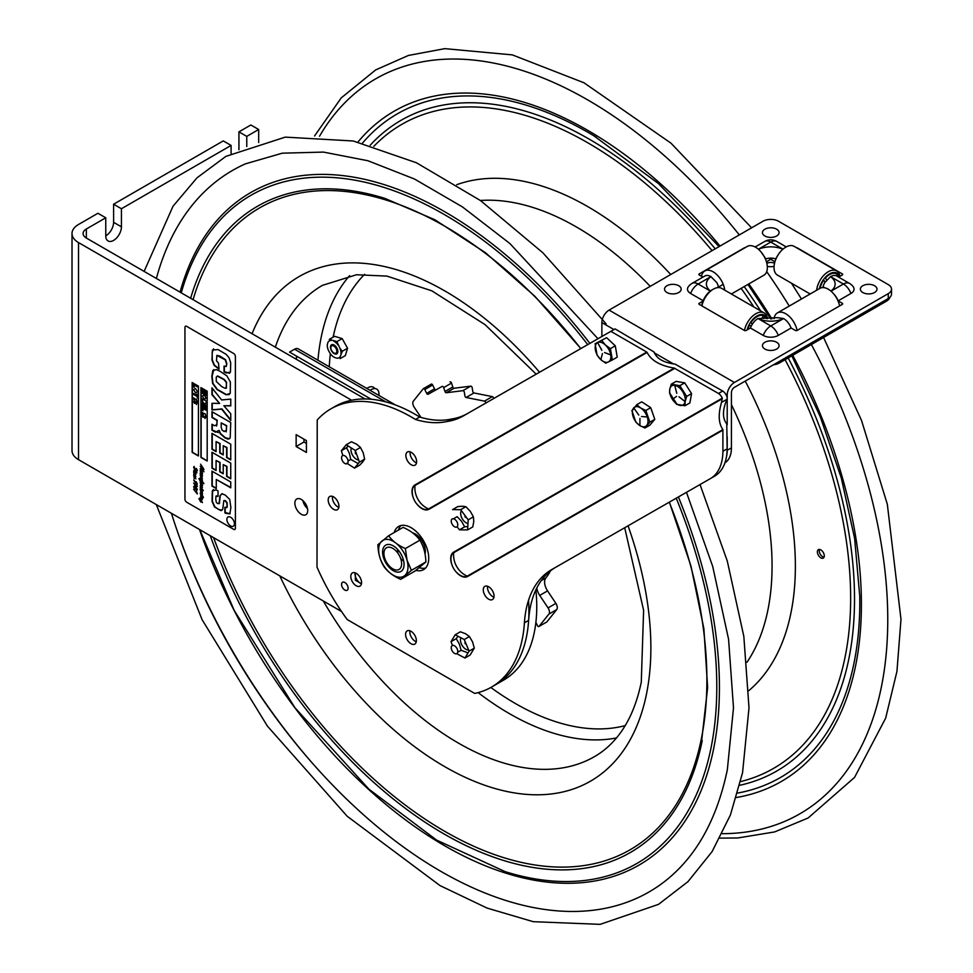 <?xml version="1.0" encoding="UTF-8"?>
<svg xmlns="http://www.w3.org/2000/svg" width="973" height="973" viewBox="0 0 973 973"><rect width="100%" height="100%" fill="white"/><g stroke="black" fill="none" stroke-linecap="round" stroke-linejoin="round"><path stroke-width="1.46" d="M819.521 549.429A4.877 2.81 -120 0 0 822.003 556.276A4.877 2.81 -120 0 0 824.009 557.225M820.13 557.359A4.877 2.81 60 0 1 818.257 549.733A4.877 2.81 60 0 1 824.107 554.513A4.877 2.81 60 0 1 820.13 557.359M686.476 492.326L712.71 566.456L728.57 639.225L733.496 707.858L727.354 769.655C716.517 821.577 694.491 859.706 661.263 884.031A416.566 240.501 60 0 1 171.418 513.294M156.373 278.485A416.566 240.501 60 0 1 245.464 163.841L282.304 153.175L323.462 152.092L367.94 160.74L414.534 179.044L462.479 206.933L509.901 243.542L597.969 338.738M336.05 342.764A6.872 3.965 60 0 1 336.147 341.535M342.155 351.569A6.872 3.965 60 0 1 340.781 350.961M310.606 761.154A424.289 244.965 60 0 1 176.551 528.947M331.404 340.453A9.718 5.619 -120 0 0 328.01 342.216L327.329 344.503A9.718 5.619 -120 0 0 328.424 350.377L330.09 353.369A9.718 5.619 -120 0 0 334.578 357.48L336.926 358.186A9.718 5.619 -120 0 0 340.319 356.422L340.088 358.648L345.342 355.619L347.556 348.237L342.168 338.592L334.578 336.317L329.324 339.358L336.913 341.62L342.168 338.592M341 354.136A9.718 5.619 -120 0 0 339.905 348.249L342.301 351.277L340.319 356.422M336.913 341.62L339.905 348.249M338.239 345.269A9.718 5.619 -120 0 0 333.751 341.158M336.707 353.88A5.23 3.016 -120 0 0 335.211 345.829A5.23 3.016 -120 0 0 330.565 348.249A5.23 3.016 -120 0 0 336.707 353.88M342.301 351.277L347.556 348.237M407.055 560.217A20.774 11.992 60 0 1 390.964 573.681A20.774 11.992 60 0 1 381.939 541A20.774 11.992 60 0 1 407.055 560.217L405.364 548.565C398.006 545.318 392.435 541.037 388.616 535.758L377.889 544.734C378.12 553.017 380.127 560.278 383.909 566.517C387.716 571.808 393.299 576.077 400.645 579.336L415.155 570.956L425.882 561.968L411.372 570.348L407.055 560.217M403.357 559.694A15.179 8.757 -120 0 0 385.004 545.658A15.179 8.757 -120 0 0 391.596 569.533A15.179 8.757 -120 0 0 403.357 559.694M398.042 553.43L397.361 549.149M387.035 564.717L387.85 564.243M388.616 535.758L403.126 527.378C410.472 530.626 416.055 534.895 419.874 540.185L405.364 548.565M403.637 560.825L400.949 559.366M400.645 579.336L411.372 570.348M419.874 540.185C423.644 546.425 425.651 553.686 425.882 561.968M638.142 406.033L637.57 406.702M632.596 410.071L636.816 404.659L641.694 401.837L650.73 407.663L645.853 410.484L649.903 422.16L644.941 428.011L639.723 425.505L635.904 422.185L631.842 410.509M649.903 422.16L654.793 419.339L649.818 425.201L644.941 428.011M654.793 419.339L650.73 407.663M636.816 404.659L640.635 407.967L645.853 410.484M640.635 407.967A11.08 6.397 60 0 1 647.994 421.783A11.08 6.397 60 0 1 639.723 425.505A11.08 6.397 60 0 1 632.353 411.701A11.08 6.397 60 0 1 640.635 407.967M641.511 416.529L646.692 416.918L641.511 416.529M638.787 415.094L634.238 408.587L638.787 415.094M639.93 418.39L639.918 424.909L639.93 418.39M676.855 404.05L669.886 393.347M691.572 393.615L684.7 382.851L679.823 385.661L686.683 396.425L691.572 393.615L689.893 402.919L685.016 405.741L676.478 404.269M686.683 396.425L685.15 401.484L685.016 405.741M684.7 382.851L676.174 381.38L671.285 384.189L679.823 385.661M675.274 386.39L675.153 387.035M669.619 393.506L669.752 389.249L671.285 384.189M669.752 389.249A11.08 6.397 60 0 1 678.899 387.315A11.08 6.397 60 0 1 685.15 401.484A11.08 6.397 60 0 1 676.004 403.418A11.08 6.397 60 0 1 669.752 389.249M676.782 393.335L674.921 386.111L676.782 393.335M676.551 396.339L672.878 399.161L676.551 396.339M678.959 396.753L684.505 401.156L678.959 396.753M606.641 337.692L595.099 343.737L606.641 337.692L615.277 345.816L610.399 348.638L612.37 359.961L605.705 363.184L600.682 359.524L597.069 355.06L595.099 343.737M600.061 341.377L600.207 342.18M601.375 348.942L601.509 349.721M610.217 360.01L609.67 360.898M607.201 362.321L605.705 363.184M610.582 360.363L612.199 359.584M615.277 345.816L617.247 357.14L612.37 359.961M601.764 340.514L605.376 344.977L610.399 348.638M605.376 344.977A11.08 6.397 60 0 1 610.509 359.28A11.08 6.397 60 0 1 600.682 359.524A11.08 6.397 60 0 1 595.561 345.22A11.08 6.397 60 0 1 605.376 344.977M604.525 352.542L610.107 354.707L604.525 352.542M601.861 350.365L598.042 343.36L601.861 350.365M602.409 353.564L601.022 359.086L602.409 353.564M470.312 511.336L465.872 506.69L462.528 506.24M457.079 526.794L459.475 529.835L467.587 529.908L468.195 519.837L460.679 509.682L465.872 506.69M468.195 519.837L473.389 516.845L470.336 511.384M453.491 518.791L457.152 516.675L461.591 521.333M461.628 521.382L464.656 526.831L467.648 526.527M459.475 529.835L464.656 526.831M462.491 506.24L457.748 506.605L452.567 509.609L460.679 509.682M467.587 529.908L472.781 526.916L473.778 521.492L473.389 516.845M472.55 641.9L469.424 636.524L465.617 633.764M456.702 653.686L464.96 658.016L469.108 651.132L464.23 639.516L469.424 636.524M469.108 651.132L474.301 648.14L472.574 641.949M464.23 639.516L455.194 634.785L451.034 641.669L456.228 638.665L459.353 644.041M459.378 644.102L461.105 650.28L466.31 652.226M457.711 652.238L461.105 650.28M451.034 641.669L452.494 645.476M457.979 636.378L456.228 638.665M455.194 634.785L460.387 631.793L465.581 633.739M466.347 652.251L467.843 653.138M464.96 658.016L470.141 655.011L474.301 648.14M363.245 452.871L360.472 447.458L356.677 444.223M346.85 463.257L354.561 468.11L359.438 462.139L355.279 450.463L360.472 447.458M359.438 462.139L364.632 459.134L363.257 452.919M355.279 450.463L346.242 444.758L341.365 450.742L346.558 447.738L349.319 453.15M349.343 453.211L350.718 459.414L358.222 463.586M348.079 460.947L350.718 459.414M341.365 450.742L342.837 455.51M348.212 446.035L346.558 447.738M346.242 444.758L351.435 441.766L356.629 444.199M354.561 468.11L359.755 465.118L362.88 461.737M362.905 461.713L364.632 459.134M457.784 524.861A4.622 2.676 60 0 1 452.871 525.298A4.622 2.676 60 0 1 452.871 518.755A4.622 2.676 60 0 1 457.784 524.861M348.115 461.543A4.622 2.676 60 0 1 343.201 461.98A4.622 2.676 60 0 1 343.201 455.437A4.622 2.676 60 0 1 348.115 461.543M457.784 651.496A4.622 2.676 60 0 1 452.871 651.934A4.622 2.676 60 0 1 452.871 645.391A4.622 2.676 60 0 1 457.784 651.496M348.115 588.179A4.622 2.676 60 0 1 343.201 588.616A4.622 2.676 60 0 1 343.201 582.073A4.622 2.676 60 0 1 348.115 588.179M192.362 382.657L192.362 452.238L198.419 455.729M196.534 404.513L195.5 402.846L196.534 404.513M194.612 403.406L193.578 401.727L194.612 403.406M193.518 389.528L195.512 388.482L197.568 391.864L195.537 392.885L193.518 389.528M193.578 386.901L193.578 383.715L197.47 385.965L197.47 386.877L194.247 385.016L194.247 387.29L193.578 386.901M193.578 394.406L193.578 393.493L196.838 395.366L196.838 394.029L197.495 394.406L197.495 398.006L196.838 396.279L193.578 394.406M193.518 397.823L195.938 399.781L195.938 399.039L196.534 399.38L197.568 403.187L195.147 401.217L195.147 401.971L194.564 401.63L193.518 397.823M226.308 382.462L223.948 379.628L217.295 376.113L216.237 377.147L216.286 381.489L221.54 386.439C225.067 388.58 226.697 388.884 226.441 387.339L226.308 382.462M221.212 427.475L222.075 430.042L224.191 431.477L226.429 430.212L226.429 425.87L221.212 422.866L221.212 427.475M225.189 507.444L225.189 512.625L230.151 513.683M222.221 493.603L220.275 495.512L219.412 503.43L217.964 503.382M216.322 495.914L218.037 496.06M213.403 489.528L212.601 490.769L212.345 501.217L214.838 506.787L218.207 509.244L222.002 510.339M224.131 500.523L225.505 500.681L227.159 502.737L227.232 507.091L226.466 507.675M223.547 464.778L226.928 466.371L226.928 476.247L230.747 478.448M212.26 452.421L212.26 467.977L216.079 470.178M216.383 460.643L220.068 462.406L220.068 471.637L223.231 473.474M212.26 411.859L212.26 417.332L217.259 420.227L216.565 426.028M212.26 424.447L212.26 430.017L218.28 432.596M219.339 430.784L220.482 433.484L225.262 437.692L229.506 438.811M226.137 431.903L226.733 425.7L221.528 423.048M213.817 369.594L212.126 376.113L212.965 383.338L217.356 389.395L226.429 394.588L229.214 394.624M226.064 388.057L226.612 382.28L224.264 379.446L217.611 375.931L216.553 376.977M216.967 355.364L219.971 356.142L225.566 359.682L226.867 363.72L226.186 366.517M224.337 366.262L224.337 371.686L229.64 373.291M213.573 348.833L212.175 352.494L212.272 359.913L214.474 365.228L219.059 368.743M224.252 405.765L230.747 405.692M212.26 388.239L212.26 394.491L219.46 403.248M212.26 403.296L212.26 409.791L221.941 408.928L230.747 419.922M223.547 445.889L226.928 447.483L226.928 457.359L230.747 459.56M212.26 433.532L212.26 449.076L216.079 451.277M216.383 441.754L220.068 443.518L220.068 452.749L223.231 454.586M212.26 471.309L212.26 485.904L216.274 488.227M216.578 479.653L230.747 487.461M201.143 387.728L201.143 457.298L207.188 460.788M204.257 395.038L206.203 398.261L204.269 399.258L202.335 396.047L204.257 395.038M202.396 389.115L206.154 391.292L206.154 392.691L203.588 391.912L206.154 394.101L206.154 395.5L202.396 393.335L202.396 392.508L205.352 394.187L202.396 391.705L202.396 390.745L205.352 391.669L202.396 389.93L202.396 389.115M203.369 413.257L205.23 413.902L206.154 417.478L203.369 416.043L202.396 414.425L202.396 413.78L203.369 414.583L202.396 412.455L203.369 413.257M202.396 416.116L203.102 417.332L202.396 416.116M204.415 417.271L205.121 418.499L204.415 417.271M202.396 407.237L206.154 409.414L206.154 410.229L203.053 408.429L203.053 410.703L202.396 410.326L202.396 407.237M202.396 403.211L206.154 405.376L206.154 408.587L205.498 405.826L204.683 405.352L204.683 407.553L204.026 407.176L204.026 404.975L203.053 404.403L203.053 406.86L202.396 406.483L202.396 403.211M206.154 401.034L206.081 403.43L204.233 403.588L202.773 402.141L202.396 398.869L206.154 401.034M235.393 356.483A2.433 1.411 -120 0 0 233.666 353.503L186.67 326.356A2.433 1.411 -120 0 0 184.943 327.354L184.943 499.222A2.433 1.411 -120 0 0 186.67 502.202L233.666 529.336A2.433 1.411 -120 0 0 235.393 528.339L235.393 356.483M192.143 382.535L198.419 386.147L198.419 455.984L192.143 452.36L192.143 382.535M200.924 387.595L207.188 391.219L207.188 461.044L200.924 457.432L200.924 387.595M230.747 481.976L230.747 487.826L216.274 479.47L216.274 488.58L211.944 486.086L211.944 471.127L230.747 481.976M226.624 457.541L226.624 447.665L223.231 445.707L223.231 454.938L219.752 452.931L219.752 443.7L216.079 441.572L216.079 451.642L211.944 449.258L211.944 433.35L230.747 444.199L230.747 459.925L226.624 457.541M230.747 413.744L230.747 420.494L221.637 409.11L211.944 409.961L211.944 403.284L219.557 403.43L211.944 394.673L211.944 387.838L221.637 399.952L230.747 399.112L230.747 405.875L223.851 405.753L230.747 413.744M218.487 363.038L219.059 369.108L214.157 365.41L211.956 360.083L212.418 350.012L218.122 349.587L226.259 354.427L229.056 357.76L230.686 362.71L230.479 372.051L226.101 372.987L224.033 371.868L224.033 366.103L226.283 366.371L226.563 363.902L225.249 359.864L216.87 355.388L216.493 360.91L218.487 363.038M230.358 382.036L230.236 393.396L226.125 394.77L217.04 389.577L212.649 383.52L211.81 376.296L212.832 370.421L216.724 369.655L220.348 371.504L226.855 375.833L230.358 382.036M211.944 417.514L211.944 411.676L230.747 422.525L230.175 438.008L228.01 439.139L224.945 437.874L220.166 433.654L219.071 430.382L215.386 432.182L211.944 430.2L211.944 424.264L214.449 425.712L216.943 424.714L216.943 420.409L211.944 417.514M226.624 476.429L226.624 466.554L223.231 464.595L223.231 473.827L219.752 471.82L219.752 462.589L216.079 460.46L216.079 470.531L211.944 468.147L211.944 452.238L230.747 463.087L230.747 478.813L226.624 476.429M225.748 513.343L224.872 512.807L224.872 507.274L226.916 507.274L227.037 505.486L226.843 502.919L225.189 500.864L223.814 500.694L222.781 509.086L220.907 510.643L214.522 506.969L212.041 501.399L212.296 490.951L216.115 489.893L218.037 490.903L218.037 496.425L216.018 496.084L215.763 499.173L216.31 502.372L217.66 503.564L219.107 503.613L219.959 495.683L221.905 493.785L225.274 495.087L229.725 499.465L230.881 507.59L229.847 513.866L225.748 513.343M196.351 490.927L197.324 493.931L193.627 489.346L196.692 493.031L196.351 490.927M202.943 496.388L203.43 497.629L202.943 496.388M196.582 490.331L195.658 488.738L194.758 489.054L193.627 486.719L194.381 486.026L194.77 486.926L193.822 486.901L194.807 488.227L195.524 487.826L196.619 489.601L196.449 487.753L197.385 489.699L196.582 490.331M193.627 467.308L194.174 466.444L194.466 468.694L196.315 468.451L197.385 470.36L196.923 471.114L196.68 469.229L194.795 469.521L193.627 467.308M197.385 486.305L196.193 486.731L193.639 483.022L196.68 486.269L195.123 484.128L195.962 483.824L197.385 486.305M194.454 476.636L195.889 478.874L194.576 477.415L194.272 478.777L193.639 474.812L194.405 474.374L195.901 476.697L194.758 475.262L194.077 475.493L194.564 476.721M194.272 474.313L193.639 472.769L195.403 473.669L193.761 471.747L193.627 471.005L194.247 471.333M194.272 471.37L194.223 469.85L195.755 471.163L195.889 472.039L194.174 470.713L194.564 471.54M194.15 471.273L195.901 473.486L195.062 472.708L195.901 474.483L194.223 473.425L194.564 474.483M196.874 483.058L196.218 481.732L197.312 484.201L195.281 482.438L193.7 480.103L196.874 483.058M196.412 471.589L196.899 472.829L196.412 471.589M201.095 492.642L200.645 491.669L202.433 493.007L202.287 492.107L200.584 490.051L202.42 491.401L202.287 490.514L200.158 489.383L201.606 494.029L200.158 493.177L200.803 494.698M201.034 492.533L202.433 494.102L201.752 493.81L202.42 495.33L200.924 493.907L201.07 494.856M200.803 496.169L200.754 494.649L202.287 495.962L202.42 496.838L200.706 495.512L201.095 496.352M200.803 499.113L200.17 497.568L201.934 498.468L200.681 496.084L202.433 498.298L201.593 497.507L202.433 499.283L200.754 498.225L201.095 499.283M200.973 499.185L202.42 502.615L200.535 501.059L200.803 502.044L198.893 498.602L200.791 500.56L200.256 499.331L200.973 499.185M200.803 489.285L200.17 487.741L200.852 487.558L203.308 490.489L200.937 488.373L201.095 489.455M200.803 487.558L200.17 485.831L200.937 485.381L202.433 487.704L201.289 486.269L200.608 486.512L201.095 487.728M200.803 485.32L200.17 482.365L200.912 482.158L202.433 484.603L202.433 485.904L200.888 484.542L201.095 485.503M200.803 482.134L198.906 478.594L200.997 480.017L200.17 478.205L200.766 476.466L202.42 478.643L200.584 477.293L202.433 480.248L200.9 479.507L203.916 483.642L200.852 480.82L201.095 482.304M200.803 476.515L200.17 474.97L201.934 475.87L200.292 473.96L200.158 473.219L200.779 473.535M200.803 473.583L200.17 470.616L200.912 470.421L202.433 472.854L202.433 474.167L200.888 472.805L201.095 473.754M200.803 470.397L200.17 468.816L201.204 468.718L203.539 470.859L200.231 466.262L203.515 468.621L200.608 464.206L203.941 469.424L200.876 467.478L203.929 471.771L201.18 469.533L201.095 470.567M200.681 473.486L202.433 475.7L201.593 474.909L202.433 476.685L200.754 475.639L201.095 476.697M230.65 525.943A5.315 3.065 60 0 1 227.402 517.551A5.315 3.065 60 0 1 233.909 521.309A5.315 3.065 60 0 1 230.65 525.943M399.112 555.121A12.515 7.225 60 0 1 394.977 569.777A12.515 7.225 60 0 1 384.262 550.925A12.515 7.225 60 0 1 399.112 555.121M420.981 417.405L414.23 407.286A5.315 3.065 60 0 1 413.391 401.095L423.267 388.738A1.326 0.766 60 0 1 424.812 389.541L426.673 393.36A1.326 0.766 -120 0 0 428.071 394.272L442.168 386.415A1.326 0.766 60 0 1 443.688 387.595L444.965 391.499A1.326 0.766 -120 0 0 446.303 392.751L462.905 390.672A1.326 0.766 60 0 1 464.316 392.192L464.936 395.962A1.326 0.766 -120 0 0 466.14 397.483L484.493 401.144A1.326 0.766 60 0 1 485.722 402.907L485.722 403.077M428.606 387.339L431.112 384.226L423.267 388.738M548.894 614.097L556.726 609.572A5.315 3.065 -120 0 0 555.887 603.382L548.054 607.906A5.315 3.065 60 0 1 548.894 614.097L539.018 626.442A1.326 0.766 60 0 1 537.485 625.651L535.88 622.392M548.054 607.906L539.723 595.403L547.556 590.879A11.08 6.397 60 0 1 545.841 577.95L541.292 580.577M536.841 587.899A11.08 6.397 -120 0 0 539.723 595.403M556.726 609.572L546.85 621.929L539.018 626.442M424.812 389.541L432.644 385.016L434.505 388.835L426.673 393.36M443.688 387.595L451.521 383.07L452.798 386.986L444.965 391.499M550.402 570.92A95.488 55.133 60 0 1 545.841 577.95M446.303 392.751L454.136 388.227L470.737 386.147L462.905 390.672M466.14 397.483L473.973 392.958L492.326 396.619L484.493 401.144M428.071 394.272L442.168 386.415M547.556 590.879L555.887 603.382M432.644 385.016A1.326 0.766 -120 0 0 431.112 384.226M435.904 389.747A1.326 0.766 60 0 1 434.505 388.835M451.521 383.07A1.326 0.766 -120 0 0 450 381.89M454.136 388.227A1.326 0.766 60 0 1 452.798 386.986M473.973 392.958A1.326 0.766 60 0 1 472.769 391.45L472.148 387.668A1.326 0.766 -120 0 0 470.737 386.147M493.554 398.589L493.566 398.395A1.326 0.766 -120 0 0 492.326 396.619M336.743 351.922A4.208 2.433 60 0 1 331.829 350.888A4.208 2.433 60 0 1 332.924 345.707A4.208 2.433 60 0 1 336.743 351.922M296.145 434.651L306.422 440.587L306.422 452.457L296.145 446.522L296.145 434.651M303.99 439.176L303.99 441.997L306.422 443.408M303.99 441.997L296.145 446.522M341.523 611.506L78.509 459.657A22.16 12.795 180 0 1 72.014 450.608L72.014 233.52A22.16 12.795 180 0 1 78.509 224.483L97.932 213.269L105.765 217.782L105.765 235.88A11.08 6.397 120 0 0 113.598 222.306L113.598 204.221L121.43 208.745L121.43 226.831A11.08 6.397 -60 0 1 116.602 237.984A11.08 6.397 -60 0 1 108.064 240.951A11.08 6.397 -60 0 1 105.765 235.88M528.546 600.219A160.63 92.739 60 0 1 495.658 684.7A160.63 92.739 -120 0 0 528.631 620.373A132.936 76.758 60 0 1 555.06 567.66M72.014 233.52A22.16 12.795 180 0 0 78.509 242.569L351.581 400.231M361.469 583.739L361.08 583.508A7.31 4.22 60 0 1 359.937 582.851L355.364 580.212L355.364 574.934A7.31 4.22 60 0 1 355.364 573.62L355.364 572.902M466.699 517.843L465.045 516.894L465.045 515.945M465.909 644.029L465.045 643.53L465.045 641.462M356.483 454.209L355.364 453.576L355.364 450.706M412.601 532.863A14.181 8.185 60 0 1 422.355 541.353A14.181 8.185 60 0 1 425.043 554.099M301.289 499.453A9.085 5.242 60 0 1 307.225 507.456A9.085 5.242 60 0 1 305.826 514.741A9.085 5.242 60 0 1 296.753 509.499A9.085 5.242 60 0 1 296.753 499.003A9.085 5.242 60 0 1 301.289 499.453M231.1 153.539L231.1 145.427L223.267 140.903L113.598 204.221M238.932 149.769L238.932 131.854L246.765 136.378L246.765 146.522M246.765 136.378L258.672 129.506L258.672 142.52M238.932 131.854L250.839 124.982L258.672 129.506M365.033 398.954L86.342 238.044A11.08 6.397 180 0 1 83.094 233.52A11.08 6.397 180 0 1 86.342 229.008L105.765 217.782M121.43 208.745L231.1 145.427M302.907 500.621A9.085 5.242 -120 0 0 307.504 508.599M467.259 576.138A19.825 16.188 -119.8 0 1 453.746 552.676A13.537 7.82 -120 0 0 450.949 559.694A19.825 19.825 0 0 0 459.803 575.043A13.537 7.82 -120 0 0 467.259 576.138L722.89 429.592L722.915 451.277A60.934 35.174 60 0 1 710.302 478.667A60.934 35.174 60 0 1 710.254 478.692L551.813 569.521A132.936 76.758 60 0 0 551.703 569.582A132.936 76.758 60 0 0 524.411 622.817A160.63 92.739 60 0 1 491.426 687.133L503.491 680.176A160.63 92.739 -120 0 0 535.88 589.869M395.379 404.938L298.212 348.845A7.298 4.208 120 0 0 294.564 349.21L289.553 352.104L371.224 399.258M374.812 388.592A11.068 6.385 120 0 0 367.891 387.765L366.748 388.422M378.923 395.439A11.068 6.385 120 0 0 371.163 389.65L370.032 390.307M296.449 356.082L296.449 359.353M727.208 397.75L727.208 394.953A10.192 5.887 -60 0 1 734.42 382.474L888.264 293.639A11.08 6.397 180 0 0 891.511 289.127A11.08 6.397 180 0 0 888.264 284.603L778.595 221.285A11.08 6.397 180 0 0 762.929 221.285L609.086 310.107A10.192 5.887 120 0 0 601.873 322.586L613.963 329.567M849.502 283.411L836.683 276.016A12.211 7.054 120 0 0 830.577 276.624L843.396 284.019A12.211 7.054 -60 0 1 849.502 283.411A12.211 12.211 0 0 1 853.187 286.694A10.654 6.154 180 0 1 850.925 293.469L838.118 300.876L842.29 303.284A1.326 0.766 180 0 1 842.29 304.367L797.167 330.419A1.326 0.766 180 0 1 795.282 330.419L791.11 328.01L778.303 335.405A10.654 6.154 180 0 1 763.233 335.405L750.414 328.01L746.242 330.419A1.326 0.766 180 0 1 744.369 330.419L699.246 304.367A1.326 0.766 180 0 1 699.246 303.284L702.993 301.119M710.326 291.061L698.14 284.019A12.211 7.054 60 0 0 692.034 283.411A12.211 12.211 0 0 0 688.349 286.694A10.654 6.154 0 0 0 690.599 293.469L703.151 300.718M702.956 277.11L699.246 274.97A1.326 0.766 180 0 1 699.246 273.887L744.369 247.835A1.326 0.766 180 0 1 745.233 247.604M796.291 247.604A1.326 0.766 180 0 1 797.167 247.835L842.29 273.887A1.326 0.766 180 0 1 842.29 274.97L838.58 277.11M763.233 335.405A12.211 7.054 -60 0 1 770.762 325.955L758.003 318.524L777.792 317.685L783.581 318.56L770.762 325.955A12.211 7.054 60 0 1 778.303 335.405M791.11 328.01A12.211 7.054 -120 0 0 783.581 318.56M757.955 318.56A12.211 7.054 120 0 0 750.414 328.01M824.131 287.667A9.292 5.364 0 0 0 823.097 286.305L824.618 282.717L830.577 276.624M833.703 293.895A12.211 7.054 60 0 1 838.118 300.876M778.558 254.172L775.639 258.903A9.292 5.364 0 0 0 765.885 258.903L760.886 251.752M891.511 289.127L891.511 293.992A11.08 6.397 180 0 1 888.264 298.516L734.42 387.339A4.233 2.445 -60 0 0 731.428 392.52L731.428 447.872L727.208 450.304L727.208 436.865M717.405 287.667A9.292 5.364 180 0 1 718.439 286.305L716.906 282.717L710.947 276.624A12.211 7.054 -120 0 0 704.841 276.016L692.034 283.411M838.446 301.946L839.213 301.508M727.208 424.714L727.208 398.589M601.873 336.5L601.873 322.586M727.208 450.304A33.24 19.192 60 0 1 726.527 456.422M610.375 349.356A7.614 4.403 60 0 1 609.645 348.188M724.909 462.868A33.24 19.192 -120 0 0 731.428 447.872M797.082 330.455A16.614 9.596 -120 0 0 788.799 315.982A16.614 9.596 -120 0 0 777.403 312.905A16.614 9.596 -120 0 0 774.301 317.441A16.614 9.596 -120 0 0 774.07 318.694M839.602 305.911A16.614 9.596 -120 0 0 831.319 291.438A16.614 9.596 -120 0 0 819.923 288.349L777.403 312.905M839.881 276.356A16.614 9.596 120 0 0 836.598 270.883A16.614 9.596 120 0 0 822.319 277.037A16.614 9.596 120 0 0 816.639 290.246M836.598 270.883L794.077 246.327A16.614 9.596 120 0 0 779.799 252.494A16.614 9.596 120 0 0 777.463 275.116L810.168 293.992M839.553 276.551A14.85 8.575 120 0 0 824.204 278.643A14.85 8.575 120 0 0 819.424 288.64M838.896 276.928A13.963 8.064 120 0 0 838.483 275.991L837.911 276.721M820.069 288.276A13.963 8.064 120 0 1 823.742 280.127L825.092 281.988M823.645 286.901A8.879 5.133 120 0 0 823.486 287.594M826.673 279.908L825.359 278.096A13.963 8.064 120 0 1 837.522 274.678L836.537 275.931M817.94 289.504L816.834 288.859M767.454 318.694A16.614 9.596 120 0 0 764.133 312.905A16.614 9.596 120 0 0 752.737 315.982A16.614 9.596 120 0 0 744.442 330.455M764.133 312.905L721.613 288.349A16.614 9.596 120 0 0 710.217 291.438A16.614 9.596 120 0 0 701.922 305.911M767.101 318.633A14.85 8.575 120 0 0 757.189 315.824A14.85 8.575 120 0 0 747.118 329.908M751.217 326.174L749.465 325.152A13.963 8.064 120 0 0 747.787 329.531M763.89 317.745L764.681 316.371A13.963 8.064 120 0 1 766.225 318.463M752.543 323.863L750.791 322.854A13.963 8.064 120 0 1 763.355 315.605L762.346 317.356M712.65 289.565A14.85 8.575 120 0 0 701.728 305.79M724.715 290.149A16.614 9.596 -120 0 0 716.797 274.629A16.614 9.596 -120 0 0 704.768 270.968A16.614 9.596 -120 0 0 701.521 276.283M731.368 293.992L763.914 275.201A16.614 9.596 -120 0 0 763.914 256.021A16.614 9.596 -120 0 0 747.288 246.424L704.768 270.968M717.442 287.655L723.207 284.323M724.52 288.835L723.474 289.431M774.946 261.701L770.762 259.28L766.432 261.786M773.377 364.839A12.406 7.164 0 0 0 779.543 362.905L886.391 301.216A12.406 7.164 0 0 0 889.845 297.361M766.846 263.379L766.846 263.379A5.534 3.199 180 0 1 774.532 263.294M774.07 266.371A9.694 5.595 180 0 1 767.296 266.334M766.748 262.965A13.987 8.076 180 0 1 768.415 262.746M773.121 262.746A13.987 8.076 180 0 1 774.605 262.941M874.557 285.734A8.307 4.792 180 0 1 873.681 292.958A8.307 4.792 180 0 1 861.421 291.45A8.307 4.792 180 0 1 865.702 284.651A8.307 4.792 180 0 1 871.65 284.639A8.307 4.792 180 0 1 874.557 285.734M776.636 342.265A8.307 4.792 180 0 1 775.773 349.489A8.307 4.792 180 0 1 763.501 347.981A8.307 4.792 180 0 1 767.782 341.182A8.307 4.792 180 0 1 773.742 341.17A8.307 4.792 180 0 1 776.636 342.265M776.636 229.202A8.307 4.792 180 0 1 775.773 236.427A8.307 4.792 180 0 1 763.501 234.919A8.307 4.792 180 0 1 767.782 228.108A8.307 4.792 180 0 1 773.742 228.108A8.307 4.792 180 0 1 776.636 229.202M678.728 285.734A8.307 4.792 180 0 1 677.853 292.958A8.307 4.792 180 0 1 665.581 291.45A8.307 4.792 180 0 1 669.862 284.651A8.307 4.792 180 0 1 675.821 284.639A8.307 4.792 180 0 1 678.728 285.734M491.426 687.133A160.63 92.739 60 0 1 474.702 693.421L347.191 619.533A160.63 92.739 60 0 1 317.003 567.125L317.222 420.008A160.63 92.739 60 0 1 330.796 408.915A160.63 92.739 60 0 1 415.447 419.46A132.936 76.758 -120 0 0 447.227 421.479A132.936 76.758 -120 0 0 463.343 415.933L467.575 413.489A132.936 76.758 60 0 1 451.46 419.035A132.936 76.758 60 0 1 419.667 417.028L415.447 419.46M428.558 508.952A19.825 16.188 -119.8 0 1 415.033 485.478A13.537 7.82 -120 0 0 412.248 492.496A19.825 19.825 0 0 0 421.102 507.845A13.537 7.82 -120 0 0 428.558 508.952L674.253 368.098L718.488 393.469L722.708 391.037A7.091 4.099 60 0 1 727.184 397.592L727.05 399.234L721.492 402.445C718.062 414.316 718.536 423.364 722.89 429.592M414.79 635.308A7.614 4.403 60 0 1 414.778 644.09A7.614 4.403 60 0 1 407.164 639.687A7.614 4.403 60 0 1 407.164 630.893A7.614 4.403 60 0 1 414.79 635.308M409.925 630.784A7.614 4.403 -120 0 0 416.262 641.754M337.376 500.913A7.614 4.403 60 0 1 337.376 509.694A7.614 4.403 60 0 1 329.762 505.291A7.614 4.403 60 0 1 329.762 496.498A7.614 4.403 60 0 1 337.376 500.913M332.511 496.388A7.614 4.403 -120 0 0 338.847 507.359M492.472 590.769A7.614 4.403 60 0 1 492.472 599.55A7.614 4.403 60 0 1 484.846 595.16A7.614 4.403 60 0 1 484.846 586.366A7.614 4.403 60 0 1 492.472 590.769M487.607 586.245A7.614 4.403 -120 0 0 493.943 597.215M415.07 456.373A7.614 4.403 60 0 1 415.057 465.155A7.614 4.403 60 0 1 407.444 460.764A7.614 4.403 60 0 1 407.444 451.971A7.614 4.403 60 0 1 415.07 456.373M410.205 451.861A7.614 4.403 -120 0 0 416.529 462.832M419.667 417.028A160.63 92.739 -120 0 0 335.028 406.471L330.796 408.915M451.46 419.035L447.227 421.479M721.492 402.445L722.294 398.152L453.637 552.165A14.036 8.1 60 0 0 452.056 565.118M453.746 552.676L722.355 398.687M722.708 391.037L675.055 364.109C663.562 362.649 656.556 358.599 654.026 351.971L615.106 328.91L610.886 331.355L646.765 352.068L414.924 484.968A14.036 8.1 60 0 0 413.355 497.921M610.886 331.355L463.343 415.933M723.024 430.078L467.636 576.49A14.036 8.1 60 0 1 455.656 571.37M722.294 398.152A7.091 4.099 -120 0 0 718.488 393.469M674.885 368.305L428.935 509.293A14.036 8.1 60 0 1 416.955 504.172M648.626 419.995A7.614 4.403 60 0 1 647.921 419.874M685.892 398.626A7.614 4.403 60 0 1 685.199 398.504M678.607 387.096A7.614 4.403 60 0 1 679.324 385.661M468.633 649.988A7.614 4.403 60 0 1 462.382 645.817A7.614 4.403 60 0 1 460.825 637.911M359.998 577.33A7.614 4.403 60 0 1 357.565 586.33A7.614 4.403 60 0 1 350.985 574.897A7.614 4.403 60 0 1 359.998 577.33M358.648 459.949A7.614 4.403 60 0 1 352.822 455.619A7.614 4.403 60 0 1 351.241 448.164M467.831 523.438A7.614 4.403 60 0 1 461.883 518.074A7.614 4.403 60 0 1 461.421 510.679M394.199 532.523A24.921 14.388 60 0 1 411.141 527.694A24.921 14.388 60 0 1 428.57 555.328A24.921 14.388 60 0 1 415.909 570.385M401.654 559.73A24.921 14.388 60 0 1 400.572 558.247M608.49 354.184A7.614 4.403 60 0 1 607.797 353.588M710.351 478.631L714.474 476.259A60.934 35.174 -120 0 0 714.535 476.223A60.934 35.174 -120 0 0 727.147 448.833L726.77 423.851C722.331 418.341 722.38 410.253 726.892 399.575L727.05 399.234M615.106 328.91L467.575 413.489M415.033 485.478L647.118 352.433C651.18 360.533 660.229 365.751 674.253 368.098M419.351 567.721A24.921 14.388 -120 0 0 425.505 568.074M400.949 525.529A24.921 14.388 -120 0 0 398.431 530.09M355.133 572.805A7.614 4.403 -120 0 0 361.469 583.776M609.779 348.261A7.614 4.403 -120 0 0 610.375 349.222M746.984 662.26A276.916 159.876 -120 0 0 731.428 404.671M650.232 286.354A276.916 159.876 -120 0 0 480.382 200.487M748.809 690.648A293.639 169.533 -120 0 0 745.245 381.075M670.738 274.508A293.639 169.533 -120 0 0 456.702 184.712M722.197 833.679A424.289 244.965 -120 0 0 811.373 344.527M789.261 306.057A424.289 244.965 -120 0 0 766.712 271.637M739.322 234.919A424.289 244.965 -120 0 0 319.533 136.244M736.379 797.507A387.035 223.462 -120 0 0 792.715 355.303M771.893 318.913A387.035 223.462 -120 0 0 748.833 283.909M720.008 246.072A387.035 223.462 -120 0 0 357.942 142.046M737.668 793.056A383.155 221.212 -120 0 0 859.743 596.121L854.647 538.592L841.317 478.084L820.166 416.505L791.827 355.814M596.303 137.278A383.155 221.212 -120 0 0 594.041 135.904A383.155 221.212 -120 0 0 362.455 143.153M739.723 785.296A375.687 216.906 -120 0 0 788.154 357.93M760.631 310.886A375.687 216.906 -120 0 0 744.211 286.573M715.216 248.833A375.687 216.906 -120 0 0 370.202 145.245M740.623 781.599A371.808 214.668 -120 0 0 785.089 359.706M753.868 306.982A371.808 214.668 -120 0 0 741.134 288.349M712.078 250.645A371.808 214.668 -120 0 0 373.851 146.327M625.177 725.615A263.768 152.287 60 0 1 490.83 687.473M329.239 366.76A263.768 152.287 60 0 1 330.382 353.771M331.452 346.06A263.768 152.287 60 0 1 331.671 344.722M333.107 337.169A263.768 152.287 60 0 1 364.607 274.301M616.481 737.935A272.075 157.091 60 0 1 478.132 692.606M317.94 360.229A272.075 157.091 60 0 1 349.599 275.675M624.702 527.743L643.615 610.302L641.28 682.146C636.974 702.907 629.92 719.971 620.081 733.314C612.783 743.25 604.257 751.01 594.527 756.605A272.075 157.091 60 0 1 323.291 600.986M275.347 347.179A272.075 157.091 60 0 1 322.452 285.344L356.507 274.751L386.913 276.101L431.817 290.83L484.992 324.593L536.172 374.155M628.059 525.809A291.341 168.207 60 0 1 646.534 693.822A291.341 168.207 60 0 1 489.407 786.816A291.341 168.207 60 0 1 279.786 575.87M252.056 333.727A291.341 168.207 60 0 1 539.541 372.233M669.266 502.19A370.567 213.951 60 0 1 701.375 738.677A370.567 213.951 60 0 1 481.976 849.782A370.567 213.951 60 0 1 213.634 537.668M193.08 299.672A370.567 213.951 60 0 1 580.759 348.602M669.363 502.141L690.976 566.079L703.88 628.643L707.639 687.558L701.034 746.133L702.226 740.55A373.048 215.374 60 0 1 701.034 746.133A373.048 215.374 60 0 1 477.658 850.889A373.048 215.374 60 0 1 210.314 535.758M190.635 298.261A373.048 215.374 60 0 1 384.773 198.346L434.87 219.752L485.576 252.798L534.87 296.279L580.845 348.553M676.235 498.188A385.807 222.744 60 0 1 711.044 747.811A385.807 222.744 60 0 1 505.218 871.674L436.634 840.113L368.889 789.164L294.868 707.639L234.14 610.326L199.745 529.653M181.258 292.849A385.807 222.744 60 0 1 587.728 344.612M678.4 496.96A388.288 224.179 60 0 1 713.647 748.711A388.288 224.179 60 0 1 480.467 863.756A388.288 224.179 60 0 1 199.526 529.531M180.066 292.155A388.288 224.179 60 0 1 589.881 343.372M78.509 242.569L78.509 459.657M113.598 222.306L121.43 226.831M86.342 229.008L86.342 238.044M385.819 401.885L294.564 349.21M734.42 382.474L609.086 310.107M758.003 318.524A19.947 11.518 0 0 0 783.52 318.524M830.93 291.097A19.947 11.518 -0 0 0 830.528 276.66M850.925 293.469A12.211 7.054 -120 0 0 843.396 284.019L831.015 291.17M782.888 249.234A19.947 11.518 0 0 0 758.466 249.307M758.381 249.234L770.762 242.082A12.211 7.054 -120 0 0 764.656 241.486L755.133 246.984M786.245 246.899L776.868 241.486A12.211 7.054 120 0 0 770.762 242.082L782.985 249.149M888.264 298.516L888.264 293.639M711.008 276.66A19.947 11.518 -0 0 0 710.436 290.976M710.947 276.624L698.14 284.019A12.211 7.054 120 0 0 690.599 293.469M654.233 352.822L673.584 363.987M725.615 394.029L727.208 394.953M772.294 258.186A8.854 5.108 -60 0 1 770.762 259.28A8.854 5.108 -120 0 1 769.242 258.186M524.411 622.817L528.631 620.373M722.915 451.277L727.147 448.833M719.923 838.118L737.668 837.984L774.642 831.927L808.101 818.001L854.537 777.439L885.673 718.123L896.948 671.346L900.986 619.302L887.327 504.269L861.506 420.372L823.572 337.485M801.46 299.015L791.45 283.179M751.606 227.828L670.956 143.153L583.97 82.778L512.333 54.889L444.77 48.65L408.429 55.449L375.627 69.947L341.231 97.896L314.547 135.989M770.713 318.949L747.933 284.42M719.059 246.619L658.502 183.617L594.041 135.904M700.037 484.554L727.293 561.056L743.834 636.415L749.003 707.833L742.557 772.708L730.382 815.046L712.078 851.643L687.96 881.66L658.49 904.379L600.159 924.35L533.216 921.686L487.072 908.077L439.991 885.576L347.191 816.262L267.417 726.113L202.092 619.679L156.312 504.573M144.113 271.406L173.036 206.215L196.996 177.828L225.906 156.373L285.284 137.12L353.235 140.988L416.444 162.771L480.54 200.596L542.849 252.761L606.094 323.814M776.868 241.486A12.211 12.211 0 0 0 764.656 241.486M724.544 289.005L723.632 289.528M871.65 284.639A13.756 13.756 0 0 0 865.702 284.651M773.742 341.17A13.756 13.756 0 0 0 767.782 341.182M773.742 228.108A13.756 13.756 0 0 0 767.782 228.108M675.821 284.639A13.756 13.756 0 0 0 669.862 284.651M714.535 476.223L710.302 478.667"/></g></svg>

